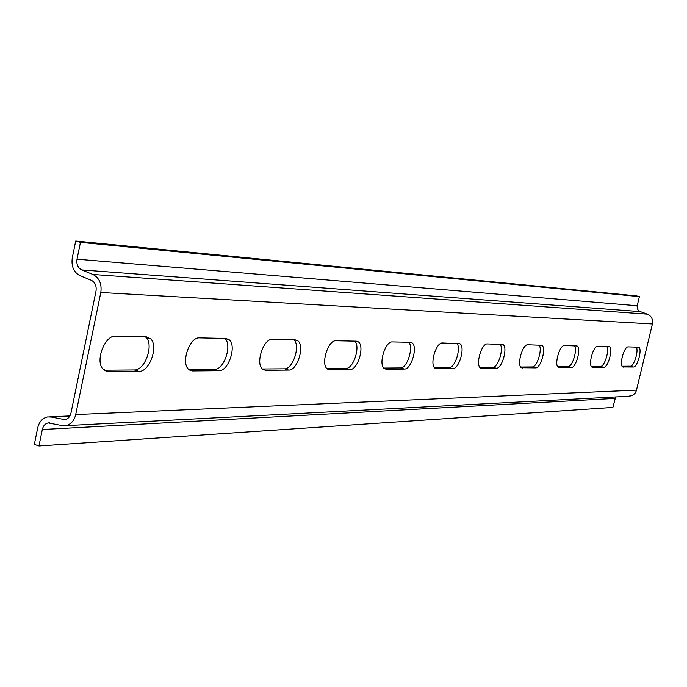 <?xml version="1.0" encoding="UTF-8"?>
<svg xmlns="http://www.w3.org/2000/svg" width="687" height="687" viewBox="0 0 687 687"><rect width="100%" height="100%" fill="white"/><g stroke="black" fill="none" stroke-linecap="round" stroke-linejoin="round"><path stroke-width="1.03" d="M38.961 445.966L42.319 429.512C43.221 425.811 45.187 423.613 48.227 422.917L61.959 425.571L65.754 425.665C70.855 424.48 74.179 420.788 75.707 414.579L100.809 292.49C101.951 283.868 99.323 277.857 92.917 274.465L81.693 269.922C77.889 267.904 76.326 264.332 77.013 259.197L80.439 242.356L75.707 241.034L72.281 257.848C71.147 266.393 73.741 272.353 80.07 275.719L91.285 280.279C95.124 282.323 96.695 285.921 96.008 291.09L70.984 412.999C70.065 416.743 68.065 418.958 64.982 419.663L51.224 417.035L47.592 416.932C42.5 418.074 39.202 421.741 37.691 427.924L34.35 444.36L38.961 445.966L612.89 407.425L615.646 396.957M75.707 241.034L636.342 295.865L639.374 296.621L637.098 306.256L637.871 309.743L639.743 311.409L647.369 314.148C651.456 316.02 653.131 319.292 652.41 323.955L636.325 390.791L635.089 393.187L633.165 395.016L628.665 396.279M622.121 366.248L630.348 366.188C633.964 366.643 638.919 350.636 636.274 347.047M591.37 366.48L600.532 366.411C604.483 366.884 609.678 350.181 606.75 346.428M520.703 367.021L532.193 366.935C536.968 367.451 542.713 349.125 539.08 345.003M479.835 367.33L492.785 367.227C498.066 367.768 504.138 348.524 500.059 344.187M434.459 367.674L449.135 367.562C455.009 368.129 461.432 347.854 456.846 343.277M383.793 368.06L400.512 367.931C407.082 368.524 413.909 347.107 408.713 342.263M326.849 368.49L346.016 368.344C353.41 368.971 360.701 346.274 354.775 341.13M262.382 368.979L284.512 368.816C292.902 369.469 300.717 345.338 293.907 339.85M188.805 369.537L214.576 369.348C224.117 370.035 232.55 344.445 224.769 338.459L224.701 338.399M104.038 370.19L134.317 369.958C144.914 370.662 154.163 344.762 145.996 337.36L145.3 336.724M557.707 366.738L567.951 366.66C572.28 367.15 577.733 349.674 574.478 345.75M633.423 367.013L622.783 366.944C618.893 365.398 624.088 346.248 628.236 346.883L638.721 347.227C642.517 348.678 637.484 367.476 633.423 367.013L630.348 366.188M603.71 367.279L592.057 367.184C587.857 365.415 593.285 345.57 597.784 346.239L609.275 346.634C613.371 348.283 608.124 367.76 603.71 367.279L600.532 366.411M535.62 367.88L521.416 367.717C516.504 365.372 522.481 344.024 527.839 344.771L541.82 345.295C546.612 347.45 540.867 368.404 535.62 367.88L532.193 366.935M496.349 368.232L480.531 368C475.206 365.278 481.51 343.122 487.384 343.921L502.936 344.531C508.14 347.029 502.103 368.782 496.349 368.232L492.785 367.227M452.845 368.618L436.614 368.764L435.12 368.292C429.341 365.098 436.022 342.126 442.48 342.976L459.886 343.706C465.546 346.617 459.165 369.194 452.845 368.618L449.135 367.562M404.377 369.048L386.231 369.211L384.368 368.593C378.09 364.806 385.218 341.018 392.346 341.92L410.405 342.298L411.96 342.804C418.117 346.239 411.35 369.649 404.377 369.048L400.512 367.931M350.044 369.529L329.614 369.709L327.261 368.876C320.477 364.342 328.128 339.773 336.012 340.735L356.347 341.164L358.305 341.843C364.995 345.922 357.772 370.156 350.044 369.529L346.016 368.344M288.729 370.078L265.551 370.276L262.52 369.099C255.229 363.603 263.507 338.373 272.25 339.395L295.324 339.885L297.832 340.812C305.071 345.724 297.299 370.731 288.729 370.078L284.512 368.816M218.981 370.697L192.463 370.928L188.453 369.202C180.741 362.444 189.801 336.785 199.488 337.867L225.886 338.425L229.183 339.756C236.938 345.741 228.505 371.366 218.981 370.697L214.576 369.348M138.929 371.401L108.297 371.676L102.852 369.005C94.961 360.615 104.982 334.973 115.665 336.106L146.176 336.75L150.625 338.76C158.766 346.154 149.5 372.096 138.929 371.401L134.317 369.958M564.465 345.544L577.106 345.99C581.537 347.871 576.049 368.069 571.249 367.571L558.411 367.442C553.877 365.415 559.562 344.831 564.465 345.544M80.439 242.356L639.374 296.621M62.749 419.602L65.832 419.456M51.224 417.035L69.748 416.21M42.319 429.512L615.037 398.426M75.707 414.579L636.514 390.13M100.809 292.49L652.41 323.955M92.917 274.465L647.369 314.148M81.693 269.922L640.198 311.597M77.013 259.197L637.192 305.741M567.951 366.66L571.249 367.571M558.402 367.433L559.261 367.674M104.347 370.422L108.297 371.676M189.354 369.967L192.463 370.928M263.061 369.529L265.551 370.276M327.587 369.117L329.614 369.709M384.557 368.721L386.231 369.211M435.223 368.361L436.614 368.764M480.582 368.026L481.759 368.361M521.433 367.725L522.429 368M592.031 367.176L592.769 367.373M622.757 366.927L623.401 367.107M49.825 416.829L69.902 415.936M48.227 422.917L49.567 422.849M65.754 425.665L630.142 396.201M576.367 345.793L577.106 345.99M145.996 337.36L150.625 338.76M224.769 338.459L229.183 339.756M294.56 339.867L297.832 340.812M355.9 341.156L358.305 341.843M410.139 342.298L411.96 342.804M458.469 343.311L459.886 343.706M501.811 344.221L502.936 344.531M540.909 345.046L541.82 345.295M608.665 346.471L609.275 346.634M638.206 347.09L638.721 347.227"/></g></svg>
